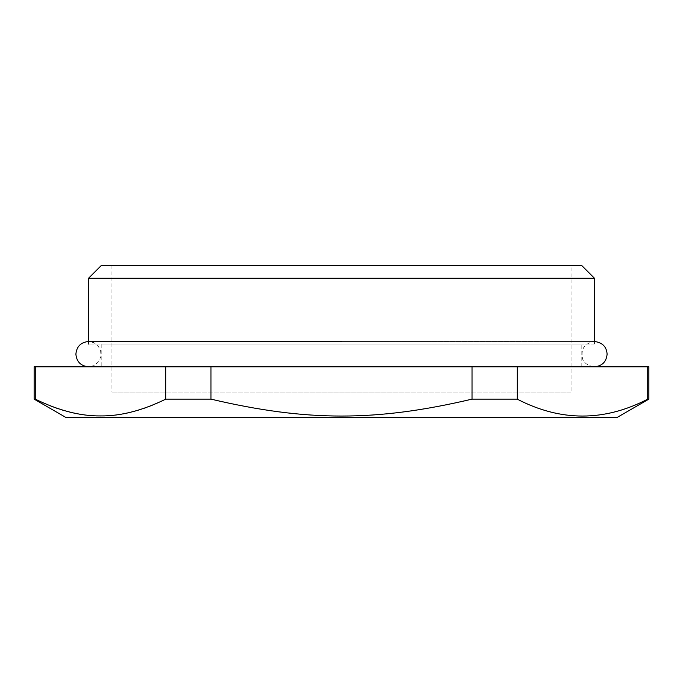 <?xml version="1.0" encoding="UTF-8"?>
<svg xmlns="http://www.w3.org/2000/svg" width="683" height="683" viewBox="0 0 683 683"><rect width="100%" height="100%" fill="white"/><g stroke="black" fill="none" stroke-linecap="round" stroke-linejoin="round"><path stroke-width="0.51" stroke-dasharray="3.42 2.56" d="M65.773 417.39L617.227 417.39M165.781 366.797L35.26 366.797L35.26 399.137C78.767 421.693 122.274 421.693 165.781 399.137L165.781 366.797L210.979 366.797L210.979 399.137L165.781 399.137M34.15 366.797L35.26 366.797M35.26 399.137L34.15 399.137M648.85 399.137L647.74 399.137L647.74 366.797L648.85 366.797M647.74 366.797L517.219 366.797L517.219 399.137C560.726 421.693 604.233 421.693 647.74 399.137M517.219 399.137L472.021 399.137L472.021 366.797L517.219 366.797M210.979 399.137C306.787 421.693 376.213 421.693 472.021 399.137M472.021 366.797L210.979 366.797M101.186 366.797L581.814 366.797L101.186 366.797L101.186 344.027L581.814 344.027L101.186 344.027M581.814 366.797L581.814 344.027M594.466 344.027L88.534 344.027L594.466 344.027L594.466 341.5L88.534 341.5L93.75 342.627L97.712 345.444L100.58 350.285L100.999 356.304L98.719 361.649L93.776 365.661L88.542 366.797L594.466 366.797C597.113 367.685 583.402 365.764 582.471 358.165C580.695 348.748 584.699 343.199 594.466 341.5L341.5 341.5M594.466 278.263L88.534 278.263M581.814 265.61L101.186 265.61M571.065 265.61L111.935 265.61L571.065 265.61L571.065 392.093L111.935 392.093L571.065 392.093M111.935 265.61L111.935 392.093M88.534 366.797L594.466 366.797"/><path stroke-width="1.02" d="M35.26 366.797L165.781 366.797L165.781 399.137L210.979 399.137L210.979 366.797L472.021 366.797L472.021 399.137L517.219 399.137L517.219 366.797L647.74 366.797L647.74 399.137L648.85 399.137L617.227 417.39L65.773 417.39L34.15 399.137L35.26 399.137L35.26 366.797L34.15 366.797L34.15 399.137M165.781 399.137C142.38 410.551 120.626 416.152 100.521 415.93C80.415 416.152 58.661 410.551 35.26 399.137M210.979 366.797L165.781 366.797M472.021 399.137C376.213 421.693 306.787 421.693 210.979 399.137M517.219 366.797L472.021 366.797M647.74 399.137C604.233 421.693 560.726 421.693 517.219 399.137M648.85 399.137L648.85 366.797L647.74 366.797M88.534 344.027L88.534 278.263L594.466 278.263L594.466 341.5C602.372 342.482 606.581 346.691 607.11 354.144C606.376 361.819 602.158 366.037 594.466 366.797L594.458 366.797M88.534 278.263L101.186 265.61L581.814 265.61L594.466 278.263M88.542 366.797L88.534 366.797C80.842 366.037 76.624 361.819 75.89 354.144C76.633 346.477 80.842 342.26 88.534 341.5L341.5 341.5"/></g></svg>
